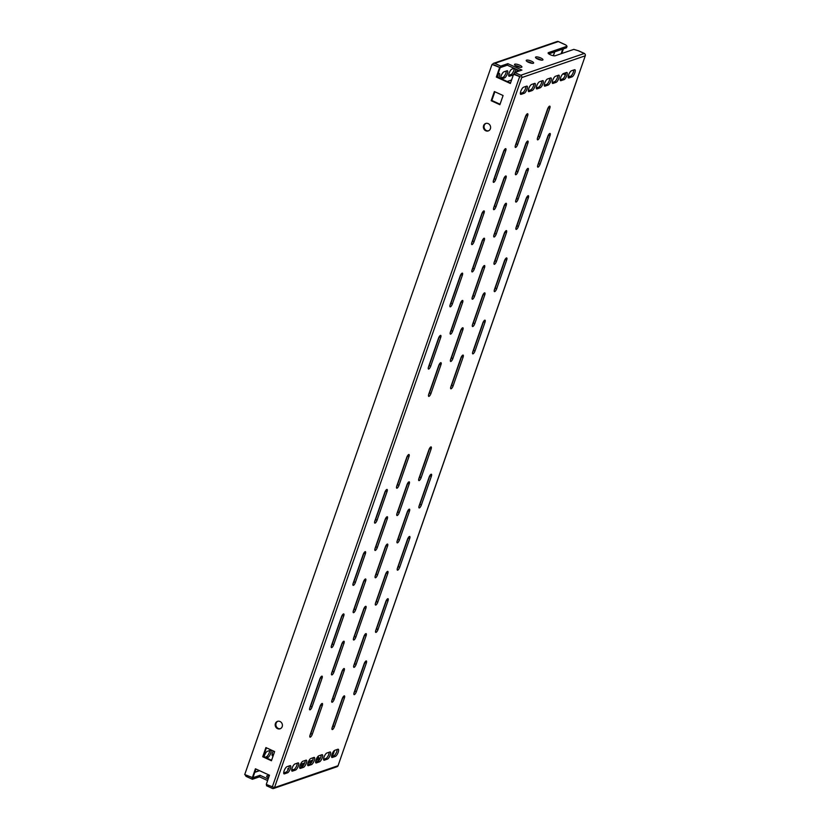 <?xml version="1.0" encoding="UTF-8"?>
<svg xmlns="http://www.w3.org/2000/svg" width="830" height="830" viewBox="0 0 830 830"><rect width="100%" height="100%" fill="white"/><g stroke="black" fill="none" stroke-linecap="round" stroke-linejoin="round"><path stroke-width="1.25" d="M421.142 477.665A2.812 0.882 -65.4 0 1 419.15 480.591A2.812 0.882 -65.4 0 1 418.87 480.601A2.812 0.882 -65.4 0 1 418.932 478.422L428.882 449.86A2.812 0.882 -65.4 0 1 431.154 446.924A2.812 0.882 -65.4 0 1 431.092 449.092L421.142 477.665L419.69 477.001A2.812 0.882 -65.4 0 1 418.808 478.817M399.469 539.905A2.812 0.882 -65.4 0 1 397.477 542.83A2.812 0.882 -65.4 0 1 397.197 542.83A2.812 0.882 -65.4 0 1 397.259 540.662L407.208 512.1A2.812 0.882 -65.4 0 1 409.481 509.164A2.812 0.882 -65.4 0 1 409.418 511.332L399.469 539.905L398.016 539.241A2.812 0.882 -65.4 0 1 397.134 541.056M377.795 602.144A2.812 0.882 -65.4 0 1 375.803 605.07A2.812 0.882 -65.4 0 1 375.523 605.07A2.812 0.882 -65.4 0 1 375.585 602.902L385.535 574.329A2.812 0.882 -65.4 0 1 387.807 571.403A2.812 0.882 -65.4 0 1 387.745 573.572L377.795 602.144L376.343 601.47A2.812 0.882 -65.4 0 1 375.461 603.286M356.122 664.374A2.812 0.882 -65.4 0 1 354.13 667.31A2.812 0.882 -65.4 0 1 353.85 667.31A2.812 0.882 -65.4 0 1 353.912 665.141L363.862 636.568A2.812 0.882 -65.4 0 1 366.134 633.632A2.812 0.882 -65.4 0 1 366.072 635.811L356.122 664.374L354.669 663.71A2.812 0.882 -65.4 0 1 353.788 665.525M334.449 726.613A2.812 0.882 -65.4 0 1 332.457 729.549A2.812 0.882 -65.4 0 1 332.176 729.549A2.812 0.882 -65.4 0 1 332.239 727.371L342.188 698.808A2.812 0.882 -65.4 0 1 344.46 695.872A2.812 0.882 -65.4 0 1 344.398 698.051L334.449 726.613L332.996 725.949A2.812 0.882 -65.4 0 1 332.114 727.765M398.991 485.27A2.812 0.882 -65.4 0 1 396.999 488.196A2.812 0.882 -65.4 0 1 396.719 488.196A2.812 0.882 -65.4 0 1 396.782 486.027L406.731 457.455A2.812 0.882 -65.4 0 1 409.003 454.529A2.812 0.882 -65.4 0 1 408.941 456.697L398.991 485.27L397.539 484.596A2.812 0.882 -65.4 0 1 396.657 486.411M377.318 547.499A2.812 0.882 -65.4 0 1 375.326 550.435A2.812 0.882 -65.4 0 1 375.046 550.435A2.812 0.882 -65.4 0 1 375.108 548.267L385.058 519.694A2.812 0.882 -65.4 0 1 387.33 516.758A2.812 0.882 -65.4 0 1 387.268 518.937L377.318 547.499L375.865 546.835A2.812 0.882 -65.4 0 1 374.984 548.651M355.645 609.739A2.812 0.882 -65.4 0 1 353.653 612.675A2.812 0.882 -65.4 0 1 353.373 612.675A2.812 0.882 -65.4 0 1 353.435 610.496L363.384 581.934A2.812 0.882 -65.4 0 1 365.657 578.998A2.812 0.882 -65.4 0 1 365.594 581.176L355.645 609.739L354.192 609.075A2.812 0.882 -65.4 0 1 353.31 610.89M333.971 671.978A2.812 0.882 -65.4 0 1 331.979 674.904A2.812 0.882 -65.4 0 1 331.699 674.904A2.812 0.882 -65.4 0 1 331.761 672.736L341.711 644.173A2.812 0.882 -65.4 0 1 343.983 641.237A2.812 0.882 -65.4 0 1 343.921 643.406L333.971 671.978L332.519 671.314A2.812 0.882 -65.4 0 1 331.637 673.13M312.298 734.218A2.812 0.882 -65.4 0 1 310.306 737.144A2.812 0.882 -65.4 0 1 310.026 737.144A2.812 0.882 -65.4 0 1 310.088 734.975L320.038 706.403A2.812 0.882 -65.4 0 1 322.31 703.477A2.812 0.882 -65.4 0 1 322.248 705.645L312.298 734.218L310.845 733.544A2.812 0.882 -65.4 0 1 309.964 735.359M421.381 504.982A2.812 0.882 -65.4 0 1 419.389 507.919A2.812 0.882 -65.4 0 1 419.108 507.919A2.812 0.882 -65.4 0 1 419.171 505.74L429.12 477.177A2.812 0.882 -65.4 0 1 431.393 474.241A2.812 0.882 -65.4 0 1 431.33 476.42L421.381 504.982L419.928 504.318L429.878 475.746A2.812 0.882 114.6 0 0 430.002 475.362M419.046 506.134A2.812 0.882 114.6 0 0 419.928 504.318M399.707 567.222A2.812 0.882 -65.4 0 1 397.715 570.148A2.812 0.882 -65.4 0 1 397.435 570.158A2.812 0.882 -65.4 0 1 397.497 567.979L407.447 539.417A2.812 0.882 -65.4 0 1 409.719 536.481A2.812 0.882 -65.4 0 1 409.657 538.649L399.707 567.222L398.255 566.558L408.204 537.985A2.812 0.882 114.6 0 0 408.329 537.601M397.373 568.374A2.812 0.882 114.6 0 0 398.255 566.558M378.034 629.462A2.812 0.882 -65.4 0 1 376.042 632.387A2.812 0.882 -65.4 0 1 375.762 632.387A2.812 0.882 -65.4 0 1 375.824 630.219L385.774 601.646A2.812 0.882 -65.4 0 1 388.046 598.721A2.812 0.882 -65.4 0 1 387.983 600.889L378.034 629.462L376.581 628.798L386.531 600.225A2.812 0.882 114.6 0 0 386.656 599.831M375.7 630.613A2.812 0.882 114.6 0 0 376.581 628.798M399.23 512.587A2.812 0.882 -65.4 0 1 397.238 515.513A2.812 0.882 -65.4 0 1 396.958 515.513A2.812 0.882 -65.4 0 1 397.02 513.345L406.97 484.772A2.812 0.882 -65.4 0 1 409.242 481.846A2.812 0.882 -65.4 0 1 409.18 484.014L399.23 512.587L397.778 511.913L407.727 483.351A2.812 0.882 114.6 0 0 407.852 482.956M396.896 513.729A2.812 0.882 114.6 0 0 397.778 511.913M377.557 574.817A2.812 0.882 -65.4 0 1 375.565 577.753A2.812 0.882 -65.4 0 1 375.285 577.753A2.812 0.882 -65.4 0 1 375.347 575.584L385.296 547.012A2.812 0.882 -65.4 0 1 387.569 544.086A2.812 0.882 -65.4 0 1 387.506 546.254L377.557 574.817L376.104 574.153L386.054 545.59A2.812 0.882 114.6 0 0 386.178 545.196M375.222 575.968A2.812 0.882 114.6 0 0 376.104 574.153M355.883 637.056A2.812 0.882 -65.4 0 1 353.891 639.992A2.812 0.882 -65.4 0 1 353.611 639.992A2.812 0.882 -65.4 0 1 353.673 637.814L363.623 609.251A2.812 0.882 -65.4 0 1 365.895 606.315A2.812 0.882 -65.4 0 1 365.833 608.494L355.883 637.056L354.431 636.392L364.38 607.83A2.812 0.882 114.6 0 0 364.505 607.436M353.549 638.208A2.812 0.882 114.6 0 0 354.431 636.392M356.361 691.691A2.812 0.882 -65.4 0 1 354.369 694.627A2.812 0.882 -65.4 0 1 354.088 694.627A2.812 0.882 -65.4 0 1 354.151 692.459L364.1 663.886A2.812 0.882 -65.4 0 1 366.372 660.96A2.812 0.882 -65.4 0 1 366.31 663.129L356.361 691.691L354.908 691.027L364.858 662.465A2.812 0.882 114.6 0 0 364.982 662.07M354.026 692.842A2.812 0.882 114.6 0 0 354.908 691.027M334.21 699.296A2.812 0.882 -65.4 0 1 332.218 702.222A2.812 0.882 -65.4 0 1 331.938 702.232A2.812 0.882 -65.4 0 1 332 700.053L341.95 671.491A2.812 0.882 -65.4 0 1 344.222 668.555A2.812 0.882 -65.4 0 1 344.16 670.723L334.21 699.296L332.757 698.632L342.707 670.059A2.812 0.882 114.6 0 0 342.832 669.675M331.876 700.447A2.812 0.882 114.6 0 0 332.757 698.632M377.079 520.182A2.812 0.882 -65.4 0 1 375.087 523.118A2.812 0.882 -65.4 0 1 374.807 523.118A2.812 0.882 -65.4 0 1 374.87 520.939L384.819 492.377A2.812 0.882 -65.4 0 1 387.091 489.441A2.812 0.882 -65.4 0 1 387.029 491.619L377.079 520.182L375.627 519.518L385.577 490.945A2.812 0.882 114.6 0 0 385.701 490.561M374.745 521.333A2.812 0.882 114.6 0 0 375.627 519.518M355.406 582.421A2.812 0.882 -65.4 0 1 353.414 585.347A2.812 0.882 -65.4 0 1 353.134 585.358A2.812 0.882 -65.4 0 1 353.196 583.179L363.146 554.616A2.812 0.882 -65.4 0 1 365.418 551.68A2.812 0.882 -65.4 0 1 365.356 553.849L355.406 582.421L353.954 581.757L363.903 553.185A2.812 0.882 114.6 0 0 364.028 552.801M353.072 583.573A2.812 0.882 114.6 0 0 353.954 581.757M333.733 644.661A2.812 0.882 -65.4 0 1 331.741 647.587A2.812 0.882 -65.4 0 1 331.461 647.587A2.812 0.882 -65.4 0 1 331.523 645.418L341.472 616.846A2.812 0.882 -65.4 0 1 343.745 613.92A2.812 0.882 -65.4 0 1 343.682 616.088L333.733 644.661L332.28 643.997L342.23 615.424A2.812 0.882 114.6 0 0 342.354 615.03M331.398 645.813A2.812 0.882 114.6 0 0 332.28 643.997M312.059 706.89A2.812 0.882 -65.4 0 1 310.067 709.826A2.812 0.882 -65.4 0 1 309.787 709.826A2.812 0.882 -65.4 0 1 309.849 707.658L319.799 679.085A2.812 0.882 -65.4 0 1 322.071 676.16A2.812 0.882 -65.4 0 1 322.009 678.328L312.059 706.89L310.607 706.226L320.556 677.664A2.812 0.882 114.6 0 0 320.681 677.27M309.725 708.042A2.812 0.882 114.6 0 0 310.607 706.226M451.126 388.772A2.812 0.882 114.6 0 0 453.128 385.836L463.067 357.274A2.812 0.882 114.6 0 0 463.13 355.095A2.812 0.882 114.6 0 0 460.858 358.031L450.908 386.604A2.812 0.882 114.6 0 0 450.846 388.772A2.812 0.882 114.6 0 0 451.126 388.772M450.783 386.988A2.812 0.882 114.6 0 0 451.665 385.172L461.615 356.61A2.812 0.882 114.6 0 0 461.739 356.215M472.799 326.532A2.812 0.882 114.6 0 0 474.802 323.607L484.741 295.034A2.812 0.882 114.6 0 0 484.803 292.865A2.812 0.882 114.6 0 0 482.531 295.791L472.581 324.364A2.812 0.882 114.6 0 0 472.519 326.532A2.812 0.882 114.6 0 0 472.799 326.532M472.457 324.748A2.812 0.882 114.6 0 0 473.339 322.932L483.288 294.37A2.812 0.882 114.6 0 0 483.413 293.976M494.473 264.293A2.812 0.882 114.6 0 0 496.475 261.367L506.414 232.794A2.812 0.882 114.6 0 0 506.476 230.626A2.812 0.882 114.6 0 0 504.204 233.562L494.255 262.124A2.812 0.882 114.6 0 0 494.192 264.293A2.812 0.882 114.6 0 0 494.473 264.293M494.13 262.519A2.812 0.882 114.6 0 0 495.012 260.703L504.962 232.13A2.812 0.882 114.6 0 0 505.086 231.746M516.146 202.064A2.812 0.882 114.6 0 0 518.148 199.127L528.088 170.555A2.812 0.882 114.6 0 0 528.15 168.386A2.812 0.882 114.6 0 0 525.878 171.322L515.928 199.885A2.812 0.882 114.6 0 0 515.866 202.064A2.812 0.882 114.6 0 0 516.146 202.064M515.804 200.279A2.812 0.882 114.6 0 0 516.685 198.463L526.635 169.891A2.812 0.882 114.6 0 0 526.76 169.507M537.819 139.824A2.812 0.882 114.6 0 0 539.822 136.888L549.761 108.325A2.812 0.882 114.6 0 0 549.823 106.147A2.812 0.882 114.6 0 0 547.551 109.083L537.601 137.645A2.812 0.882 114.6 0 0 537.539 139.824A2.812 0.882 114.6 0 0 537.819 139.824M537.477 138.039A2.812 0.882 114.6 0 0 538.359 136.224L548.308 107.661A2.812 0.882 114.6 0 0 548.433 107.267M428.975 396.367A2.812 0.882 114.6 0 0 430.967 393.441L440.917 364.868A2.812 0.882 114.6 0 0 440.979 362.7A2.812 0.882 114.6 0 0 438.707 365.636L428.757 394.198A2.812 0.882 114.6 0 0 428.695 396.367A2.812 0.882 114.6 0 0 428.975 396.367M428.633 394.592A2.812 0.882 114.6 0 0 429.515 392.777L439.464 364.204A2.812 0.882 114.6 0 0 439.589 363.82M450.649 334.137A2.812 0.882 114.6 0 0 452.641 331.201L462.59 302.639A2.812 0.882 114.6 0 0 462.652 300.46A2.812 0.882 114.6 0 0 460.38 303.396L450.431 331.959A2.812 0.882 114.6 0 0 450.368 334.137A2.812 0.882 114.6 0 0 450.649 334.137M450.306 332.353A2.812 0.882 114.6 0 0 451.188 330.537L461.138 301.964A2.812 0.882 114.6 0 0 461.262 301.581M472.322 271.898A2.812 0.882 114.6 0 0 474.314 268.962L484.264 240.399A2.812 0.882 114.6 0 0 484.326 238.22A2.812 0.882 114.6 0 0 482.054 241.157L472.104 269.729A2.812 0.882 114.6 0 0 472.042 271.898A2.812 0.882 114.6 0 0 472.322 271.898M471.98 270.113A2.812 0.882 114.6 0 0 472.861 268.298L482.811 239.735A2.812 0.882 114.6 0 0 482.936 239.341M493.995 209.658A2.812 0.882 114.6 0 0 495.987 206.732L505.937 178.16A2.812 0.882 114.6 0 0 505.999 175.991A2.812 0.882 114.6 0 0 503.727 178.917L493.777 207.49A2.812 0.882 114.6 0 0 493.715 209.658A2.812 0.882 114.6 0 0 493.995 209.658M493.653 207.874A2.812 0.882 114.6 0 0 494.535 206.058L504.484 177.496A2.812 0.882 114.6 0 0 504.609 177.101M515.669 147.418A2.812 0.882 114.6 0 0 517.661 144.493L527.61 115.92A2.812 0.882 114.6 0 0 527.673 113.752A2.812 0.882 114.6 0 0 525.4 116.677L515.451 145.25A2.812 0.882 114.6 0 0 515.389 147.418A2.812 0.882 114.6 0 0 515.669 147.418M515.326 145.644A2.812 0.882 114.6 0 0 516.208 143.829L526.158 115.256A2.812 0.882 114.6 0 0 526.282 114.862M494.711 291.61A2.812 0.882 114.6 0 0 496.714 288.684L506.653 260.112A2.812 0.882 114.6 0 0 506.715 257.943A2.812 0.882 114.6 0 0 504.443 260.879L494.493 289.442A2.812 0.882 114.6 0 0 494.431 291.62A2.812 0.882 114.6 0 0 494.711 291.61M505.325 259.064A2.812 0.882 -65.4 0 1 505.2 259.448L495.261 288.02A2.812 0.882 -65.4 0 1 494.369 289.836M472.561 299.215A2.812 0.882 114.6 0 0 474.553 296.279L484.502 267.717A2.812 0.882 114.6 0 0 484.564 265.548A2.812 0.882 114.6 0 0 482.292 268.474L472.343 297.047A2.812 0.882 114.6 0 0 472.28 299.215A2.812 0.882 114.6 0 0 472.561 299.215M483.174 266.658A2.812 0.882 -65.4 0 1 483.05 267.053L473.1 295.615A2.812 0.882 -65.4 0 1 472.218 297.431M516.385 229.381A2.812 0.882 114.6 0 0 518.387 226.445L528.326 197.882A2.812 0.882 114.6 0 0 528.388 195.704A2.812 0.882 114.6 0 0 526.116 198.64L516.167 227.202A2.812 0.882 114.6 0 0 516.104 229.381A2.812 0.882 114.6 0 0 516.385 229.381M526.998 196.824A2.812 0.882 -65.4 0 1 526.874 197.208L516.934 225.781A2.812 0.882 -65.4 0 1 516.042 227.596M494.234 236.975A2.812 0.882 114.6 0 0 496.226 234.05L506.176 205.477A2.812 0.882 114.6 0 0 506.238 203.309A2.812 0.882 114.6 0 0 503.966 206.234L494.016 234.807A2.812 0.882 114.6 0 0 493.954 236.975A2.812 0.882 114.6 0 0 494.234 236.975M504.848 204.419A2.812 0.882 -65.4 0 1 504.723 204.813L494.773 233.386A2.812 0.882 -65.4 0 1 493.892 235.201M538.058 167.141A2.812 0.882 114.6 0 0 540.06 164.205L550 135.643A2.812 0.882 114.6 0 0 550.062 133.464A2.812 0.882 114.6 0 0 547.79 136.4L537.84 164.973A2.812 0.882 114.6 0 0 537.778 167.141A2.812 0.882 114.6 0 0 538.058 167.141M548.672 134.585A2.812 0.882 -65.4 0 1 548.547 134.979L538.608 163.541A2.812 0.882 -65.4 0 1 537.716 165.357M515.907 174.736A2.812 0.882 114.6 0 0 517.899 171.81L527.849 143.237A2.812 0.882 114.6 0 0 527.911 141.069A2.812 0.882 114.6 0 0 525.639 144.005L515.689 172.567A2.812 0.882 114.6 0 0 515.627 174.746A2.812 0.882 114.6 0 0 515.907 174.736M526.521 142.189A2.812 0.882 -65.4 0 1 526.396 142.573L516.447 171.146A2.812 0.882 -65.4 0 1 515.565 172.962M473.038 353.85A2.812 0.882 114.6 0 0 475.04 350.924L484.979 322.351A2.812 0.882 114.6 0 0 485.042 320.183A2.812 0.882 114.6 0 0 482.77 323.109L472.82 351.681A2.812 0.882 114.6 0 0 472.758 353.85A2.812 0.882 114.6 0 0 473.038 353.85M483.651 321.293A2.812 0.882 -65.4 0 1 483.527 321.687L473.588 350.26A2.812 0.882 -65.4 0 1 472.695 352.076M450.887 361.455A2.812 0.882 114.6 0 0 452.879 358.519L462.829 329.956A2.812 0.882 114.6 0 0 462.891 327.777A2.812 0.882 114.6 0 0 460.619 330.714L450.669 359.276A2.812 0.882 114.6 0 0 450.607 361.455A2.812 0.882 114.6 0 0 450.887 361.455M461.501 328.898A2.812 0.882 -65.4 0 1 461.376 329.292L451.427 357.855A2.812 0.882 -65.4 0 1 450.545 359.67M428.737 369.049A2.812 0.882 114.6 0 0 430.729 366.123L440.678 337.551A2.812 0.882 114.6 0 0 440.74 335.382A2.812 0.882 114.6 0 0 438.468 338.308L428.519 366.881A2.812 0.882 114.6 0 0 428.456 369.049A2.812 0.882 114.6 0 0 428.737 369.049M439.35 336.492A2.812 0.882 -65.4 0 1 439.226 336.887L429.276 365.459A2.812 0.882 -65.4 0 1 428.394 367.275M450.41 306.81A2.812 0.882 114.6 0 0 452.402 303.884L462.352 275.311A2.812 0.882 114.6 0 0 462.414 273.143A2.812 0.882 114.6 0 0 460.142 276.079L450.192 304.641A2.812 0.882 114.6 0 0 450.13 306.82A2.812 0.882 114.6 0 0 450.41 306.81M461.024 274.263A2.812 0.882 -65.4 0 1 460.899 274.647L450.949 303.22A2.812 0.882 -65.4 0 1 450.068 305.035M472.083 244.58A2.812 0.882 114.6 0 0 474.075 241.644L484.025 213.082A2.812 0.882 114.6 0 0 484.087 210.903A2.812 0.882 114.6 0 0 481.815 213.839L471.865 242.401A2.812 0.882 114.6 0 0 471.803 244.58A2.812 0.882 114.6 0 0 472.083 244.58M482.697 212.024A2.812 0.882 -65.4 0 1 482.572 212.407L472.623 240.98A2.812 0.882 -65.4 0 1 471.741 242.796M493.757 182.341A2.812 0.882 114.6 0 0 495.749 179.405L505.698 150.842A2.812 0.882 114.6 0 0 505.761 148.663A2.812 0.882 114.6 0 0 503.488 151.6L493.539 180.172A2.812 0.882 114.6 0 0 493.477 182.341A2.812 0.882 114.6 0 0 493.757 182.341M504.37 149.784A2.812 0.882 -65.4 0 1 504.246 150.178L494.296 178.741A2.812 0.882 -65.4 0 1 493.414 180.556M535.848 56.969A3.932 1.069 19.2 0 0 535.526 57.229A3.932 1.069 19.2 0 0 538.276 59.303A3.932 1.069 19.2 0 0 542.633 60.071A3.932 1.069 19.2 0 0 542.955 59.812A3.932 1.069 19.2 0 0 540.206 57.737A3.932 1.069 19.2 0 0 535.848 56.969M288.705 768.528A3.932 1.069 19.2 0 0 288.031 768.611A3.932 1.069 19.2 0 0 287.709 768.871A3.932 1.069 19.2 0 0 288.176 769.68M526.542 60.154A3.932 1.069 19.2 0 0 526.22 60.414A3.932 1.069 19.2 0 0 528.969 62.489A3.932 1.069 19.2 0 0 533.327 63.267A3.932 1.069 19.2 0 0 533.649 62.997A3.932 1.069 19.2 0 0 530.899 60.922A3.932 1.069 19.2 0 0 526.542 60.154M514.808 64.18A3.932 1.069 19.2 0 0 514.486 64.45A3.932 1.069 19.2 0 0 517.235 66.525A3.932 1.069 19.2 0 0 521.582 67.292A3.932 1.069 19.2 0 0 521.904 67.033A3.932 1.069 19.2 0 0 519.165 64.958A3.932 1.069 19.2 0 0 514.808 64.18M269.231 775.946A3.932 1.069 19.2 0 0 266.98 775.832A3.932 1.069 19.2 0 0 266.658 776.091A3.932 1.069 19.2 0 0 268.578 777.803M275.404 723.532A3.932 3.569 -108.9 0 0 280.073 728.802A3.932 3.569 -108.9 0 0 281.339 722.484A3.932 3.569 -108.9 0 0 275.404 723.532M277.853 721.27A3.932 3.569 -108.9 0 0 280.395 728.667M483.61 125.641A3.932 3.569 -108.9 0 0 488.279 130.912A3.932 3.569 -108.9 0 0 489.544 124.593A3.932 3.569 -108.9 0 0 483.61 125.641M486.058 123.38A3.932 3.569 -108.9 0 0 488.6 130.787M534.645 83.415L531.542 84.484A3.932 1.245 114.6 0 0 528.949 88.053A3.932 1.245 114.6 0 0 528.658 91.622A3.932 1.245 114.6 0 0 529.052 91.622L532.154 90.553A3.932 1.245 114.6 0 0 534.748 86.974A3.932 1.245 114.6 0 0 535.039 83.415A3.932 1.245 114.6 0 0 534.645 83.415M298.012 762.926L294.909 763.984A3.932 1.245 114.6 0 0 292.316 767.563A3.932 1.245 114.6 0 0 292.036 771.132A3.932 1.245 114.6 0 0 292.419 771.132L295.522 770.064A3.932 1.245 114.6 0 0 298.126 766.484A3.932 1.245 114.6 0 0 298.406 762.926A3.932 1.245 114.6 0 0 298.012 762.926M290.033 765.654L286.931 766.723A3.932 1.245 114.6 0 0 284.337 770.302A3.932 1.245 114.6 0 0 284.057 773.871A3.932 1.245 114.6 0 0 284.451 773.861L287.554 772.803A3.932 1.245 114.6 0 0 290.147 769.223A3.932 1.245 114.6 0 0 290.427 765.654A3.932 1.245 114.6 0 0 290.033 765.654M526.666 86.154L523.564 87.212A3.932 1.245 114.6 0 0 520.97 90.792A3.932 1.245 114.6 0 0 520.69 94.361A3.932 1.245 114.6 0 0 521.074 94.361L524.176 93.292A3.932 1.245 114.6 0 0 526.78 89.713A3.932 1.245 114.6 0 0 527.06 86.144A3.932 1.245 114.6 0 0 526.666 86.154M346.618 741.045L338.059 765.716A1.795 1.629 71.1 0 1 337.094 766.702L273.558 788.5A1.795 1.629 -108.9 0 0 274.491 787.618L338.059 765.716M584.548 53.597A1.795 0.571 114.6 0 0 584.434 53.473A1.795 0.571 114.6 0 0 584.299 53.462A1.795 1.629 71.1 0 1 585.275 55.797L346.556 741.325M303.5 767.325A3.932 1.245 114.6 0 0 306.094 763.756A3.932 1.245 114.6 0 0 306.384 760.187A3.932 1.245 114.6 0 0 305.99 760.187L302.888 761.255A3.932 1.245 114.6 0 0 300.284 764.835A3.932 1.245 114.6 0 0 300.004 768.393A3.932 1.245 114.6 0 0 300.398 768.393L303.5 767.325L302.047 766.661L299.651 767.48M311.478 764.596A3.932 1.245 114.6 0 0 314.072 761.017A3.932 1.245 114.6 0 0 314.352 757.448A3.932 1.245 114.6 0 0 313.958 757.448L310.856 758.516A3.932 1.245 114.6 0 0 308.262 762.096A3.932 1.245 114.6 0 0 307.982 765.665A3.932 1.245 114.6 0 0 308.376 765.654L311.478 764.596L310.026 763.932L307.629 764.752M319.446 761.857A3.932 1.245 114.6 0 0 322.05 758.278A3.932 1.245 114.6 0 0 322.331 754.709A3.932 1.245 114.6 0 0 321.936 754.719L318.834 755.777A3.932 1.245 114.6 0 0 316.24 759.357A3.932 1.245 114.6 0 0 315.95 762.926A3.932 1.245 114.6 0 0 316.344 762.926L319.446 761.857L317.994 761.193L315.608 762.013M327.425 759.118A3.932 1.245 114.6 0 0 330.018 755.539A3.932 1.245 114.6 0 0 330.309 751.98A3.932 1.245 114.6 0 0 329.915 751.98L326.812 753.049A3.932 1.245 114.6 0 0 324.208 756.618A3.932 1.245 114.6 0 0 323.928 760.187A3.932 1.245 114.6 0 0 324.323 760.187L327.425 759.118L325.972 758.454L323.576 759.274M335.403 756.389A3.932 1.245 114.6 0 0 337.997 752.81A3.932 1.245 114.6 0 0 338.277 749.241A3.932 1.245 114.6 0 0 337.883 749.241L334.781 750.31A3.932 1.245 114.6 0 0 332.187 753.889A3.932 1.245 114.6 0 0 331.907 757.448A3.932 1.245 114.6 0 0 332.301 757.448L335.403 756.389L333.951 755.725L331.554 756.545M540.133 87.824A3.932 1.245 114.6 0 0 542.727 84.245A3.932 1.245 114.6 0 0 543.007 80.676A3.932 1.245 114.6 0 0 542.613 80.676L539.51 81.745A3.932 1.245 114.6 0 0 536.917 85.324A3.932 1.245 114.6 0 0 536.637 88.883A3.932 1.245 114.6 0 0 537.031 88.883L540.133 87.824L538.68 87.15L536.284 87.98M548.101 85.085A3.932 1.245 114.6 0 0 550.705 81.506A3.932 1.245 114.6 0 0 550.985 77.937A3.932 1.245 114.6 0 0 550.591 77.947L547.489 79.006A3.932 1.245 114.6 0 0 544.895 82.585A3.932 1.245 114.6 0 0 544.615 86.154A3.932 1.245 114.6 0 0 544.999 86.144L548.101 85.085L546.648 84.421L544.262 85.241M556.079 82.346A3.932 1.245 114.6 0 0 558.673 78.767A3.932 1.245 114.6 0 0 558.964 75.208A3.932 1.245 114.6 0 0 558.569 75.208L555.467 76.267A3.932 1.245 114.6 0 0 552.863 79.846A3.932 1.245 114.6 0 0 552.583 83.415A3.932 1.245 114.6 0 0 552.977 83.415L556.079 82.346L554.627 81.682L552.23 82.502M564.058 79.618A3.932 1.245 114.6 0 0 566.651 76.038A3.932 1.245 114.6 0 0 566.932 72.469A3.932 1.245 114.6 0 0 566.537 72.469L563.435 73.538A3.932 1.245 114.6 0 0 560.841 77.117A3.932 1.245 114.6 0 0 560.561 80.676A3.932 1.245 114.6 0 0 560.956 80.676L564.058 79.618L562.605 78.943L560.209 79.763M572.026 76.879A3.932 1.245 114.6 0 0 574.63 73.299A3.932 1.245 114.6 0 0 574.91 69.73A3.932 1.245 114.6 0 0 574.516 69.73L571.413 70.799A3.932 1.245 114.6 0 0 568.82 74.378A3.932 1.245 114.6 0 0 568.529 77.947A3.932 1.245 114.6 0 0 568.924 77.937L572.026 76.879L570.573 76.215L568.187 77.034M408.09 510.284A2.812 0.882 -65.4 0 1 407.966 510.668L398.016 539.241M364.744 634.753A2.812 0.882 -65.4 0 1 364.619 635.147L354.669 663.71M407.613 455.639A2.812 0.882 -65.4 0 1 407.489 456.033L397.539 484.596M364.266 580.118A2.812 0.882 -65.4 0 1 364.142 580.502L354.192 609.075M320.92 704.587A2.812 0.882 -65.4 0 1 320.795 704.981L310.845 733.544M533.929 83.654A3.932 1.245 -65.4 0 1 532.808 87.378A3.932 1.245 -65.4 0 1 530.702 89.889L528.305 90.709M297.306 763.164A3.932 1.245 -65.4 0 1 296.175 766.889A3.932 1.245 -65.4 0 1 294.069 769.4L291.683 770.219M289.328 765.903A3.932 1.245 -65.4 0 1 288.207 769.618A3.932 1.245 -65.4 0 1 286.101 772.139L283.704 772.958M525.961 86.393A3.932 1.245 -65.4 0 1 524.84 90.107A3.932 1.245 -65.4 0 1 522.724 92.628L520.337 93.448M305.274 760.436A3.932 1.245 -65.4 0 1 304.154 764.15A3.932 1.245 -65.4 0 1 302.047 766.661M313.252 757.697A3.932 1.245 -65.4 0 1 312.132 761.411A3.932 1.245 -65.4 0 1 310.026 763.932M321.231 754.958A3.932 1.245 -65.4 0 1 320.1 758.682A3.932 1.245 -65.4 0 1 317.994 761.193M329.199 752.219A3.932 1.245 -65.4 0 1 328.078 755.943A3.932 1.245 -65.4 0 1 325.972 758.454M337.177 749.49A3.932 1.245 -65.4 0 1 336.057 753.204A3.932 1.245 -65.4 0 1 333.951 755.725M541.907 80.925A3.932 1.245 -65.4 0 1 540.787 84.639A3.932 1.245 -65.4 0 1 538.68 87.15M549.885 78.186A3.932 1.245 -65.4 0 1 548.755 81.9A3.932 1.245 -65.4 0 1 546.648 84.421M557.853 75.447A3.932 1.245 -65.4 0 1 556.733 79.172A3.932 1.245 -65.4 0 1 554.627 81.682M565.832 72.718A3.932 1.245 -65.4 0 1 564.711 76.433A3.932 1.245 -65.4 0 1 562.605 78.943M573.81 69.979A3.932 1.245 -65.4 0 1 572.679 73.694A3.932 1.245 -65.4 0 1 570.573 76.215M342.593 642.358A2.812 0.882 -65.4 0 1 342.468 642.742L332.519 671.314M385.94 517.879A2.812 0.882 -65.4 0 1 385.815 518.273L375.865 546.835M343.07 696.993A2.812 0.882 -65.4 0 1 342.946 697.376L332.996 725.949M386.417 572.513A2.812 0.882 -65.4 0 1 386.292 572.908L376.343 601.47M429.764 448.044A2.812 0.882 -65.4 0 1 429.639 448.428L419.69 477.001M268.692 777.471A3.932 1.069 19.2 0 0 267.675 777.305M273.558 788.5A1.795 1.629 -108.9 0 1 272.406 788.438L266.451 785.709L266.814 784.661M267.623 780.563L259.489 776.839L252.403 779.266L246.448 776.538A1.795 1.629 -108.9 0 1 245.369 774.836M317.849 756.576L319.218 757.915L318.689 759.44L315.877 760.404M311.945 761.753L307.899 763.144M303.967 764.492L300.948 765.53M293.146 769.721A3.932 1.069 19.2 0 0 291.807 769.171M304.724 762.884L300.605 764.295A3.932 1.069 19.2 0 0 300.502 764.347M300.294 764.803A3.932 1.069 19.2 0 0 302.494 766.401M319.218 757.915L316.448 758.859M312.702 760.145L308.48 761.598M268.152 779.028L260.029 775.303L252.901 777.72M520.327 76.827L513.562 74.295L520.327 76.827L514.278 74.057L514.808 72.521L521.894 70.094L507.846 63.661L500.76 66.089L494.805 63.36L558.289 41.583A1.795 0.571 -65.4 0 1 558.331 41.573L565.987 45.069L567.035 46.262L548.433 52.643A3.932 1.069 19.2 0 0 548.111 52.913A3.932 1.069 19.2 0 0 550.861 54.988A3.932 1.069 19.2 0 0 555.208 55.755L573.821 49.375L578.199 50.703A1.795 0.571 -65.4 0 1 578.24 50.692L578.24 50.682A1.795 0.571 -65.4 0 1 578.375 50.703A1.795 0.571 -65.4 0 1 578.489 50.838M494.805 63.36A1.795 1.629 -108.9 0 0 493.653 63.298L557.179 41.5A1.795 1.629 71.1 0 1 558.331 41.562L558.331 41.562A1.795 0.571 -65.4 0 1 558.466 41.583A1.795 0.571 -65.4 0 1 558.59 41.718M584.299 53.462L520.763 75.25L514.808 72.521M536.543 58.432A3.932 1.069 -160.8 0 1 541.399 60.134M527.237 61.628A3.932 1.069 -160.8 0 1 532.103 63.319M515.503 65.653A3.932 1.069 -160.8 0 1 520.358 67.344M548.775 53.877L566.506 47.798L567.035 46.262M494.203 64.885L500.231 67.624L507.317 65.186L519.684 70.851M500.231 67.624L500.76 66.089M252.403 779.266L252.943 777.741M255.931 769.037L252.891 777.752L244.726 774.546L492.014 64.429L500.179 67.635L492.014 64.429M520.763 75.25A1.795 1.629 -108.9 0 1 521.78 77.491L274.533 787.514M563.435 73.538L565.51 74.493M568.353 75.789L569.826 76.464M562.937 73.839L565.355 74.949M568.249 76.277L569.162 76.692M274.491 787.608L266.274 784.412L269.47 775.23L255.422 768.798L252.227 777.98M271.431 760.747L274.626 751.565L265.911 747.571L262.705 756.753L271.431 760.747M503.084 95.523L494.369 91.528L491.173 100.71L499.888 104.705L503.084 95.523M499.515 67.863L496.319 77.045L510.367 83.477L513.562 74.295A3.932 1.245 114.6 0 0 515.752 69.056M500.179 67.635L496.983 76.817L510.523 83.021M266.409 747.809L263.38 756.524L271.586 760.29M494.867 91.767L491.837 100.482L500.044 104.248M264.978 757.261L266.461 756.753A3.932 1.245 114.6 0 0 268.567 754.242A3.932 1.245 114.6 0 0 269.698 750.517M272.043 754.844L273.682 754.273M266.43 757.925L267.914 757.417A3.932 1.245 114.6 0 0 270.518 753.837A3.932 1.245 114.6 0 0 270.798 750.279A3.932 1.245 114.6 0 0 270.404 750.279L267.302 751.337A3.932 1.245 114.6 0 0 264.127 756.877M273.267 750.942A3.932 1.245 114.6 0 0 272.396 755.746A3.932 1.245 114.6 0 0 272.79 755.746L273.226 755.601M493.653 63.298A1.795 1.629 -108.9 0 0 492.709 64.211M554.637 51.865L553.299 55.714M500.698 78.061L503.094 77.242A3.932 1.245 114.6 0 0 505.2 74.731A3.932 1.245 114.6 0 0 506.321 71.017M497.44 77.024A3.932 1.245 114.6 0 0 498.353 73.746M508.676 75.333L511.073 74.513A3.932 1.245 114.6 0 0 513.137 72.075A3.932 1.245 114.6 0 0 514.299 68.392M501.579 78.923L504.547 77.906A3.932 1.245 114.6 0 0 507.14 74.337A3.932 1.245 114.6 0 0 507.431 70.768A3.932 1.245 114.6 0 0 507.037 70.768L503.935 71.837A3.932 1.245 114.6 0 0 501.631 74.742A3.932 1.245 114.6 0 0 500.749 78.549M498.892 77.698A3.932 1.245 114.6 0 0 499.453 73.507A3.932 1.245 114.6 0 0 499.058 73.507L498.01 73.86M511.581 79.991L507.192 81.496M514.154 68.319L511.903 69.097A3.932 1.245 114.6 0 0 509.309 72.677A3.932 1.245 114.6 0 0 509.029 76.246A3.932 1.245 114.6 0 0 509.423 76.236L512.525 75.177A3.932 1.245 114.6 0 0 513.562 74.316M517.349 69.782A3.932 1.245 114.6 0 0 516.717 71.868M530.775 62.624L530.048 62.873M496.983 76.817L496.319 77.045M491.837 100.482L491.173 100.71M263.38 756.524L262.705 756.753M259.489 776.839L260.029 775.303M507.317 65.186L507.846 63.661M563.404 48.856L561.786 53.504M562.74 49.084L561.122 53.722M553.403 55.724L554.762 51.823M569.909 76.443L568.363 75.738M565.531 74.441L563.508 73.507M332.56 756.192L334.573 750.403M451.665 385.172L453.128 385.836M473.339 322.932L474.802 323.607M495.012 260.703L496.475 261.367M516.685 198.463L518.148 199.127M538.359 136.224L539.822 136.888M429.515 392.777L430.967 393.441M451.188 330.537L452.641 331.201M472.861 268.298L474.314 268.962M494.535 206.058L495.987 206.732M516.208 143.829L517.661 144.493M495.261 288.02L496.714 288.684M473.1 295.615L474.553 296.279M516.934 225.781L518.387 226.445M494.773 233.386L496.226 234.05M538.608 163.541L540.06 164.205M516.447 171.146L517.899 171.81M473.588 350.26L475.04 350.924M451.427 357.855L452.879 358.519M429.276 365.459L430.729 366.123M450.949 303.22L452.402 303.884M472.623 240.98L474.075 241.644M494.296 178.741L495.749 179.405M585.275 55.797L521.748 77.595M254.779 772.336L259.562 770.697M584.247 53.473L578.199 50.703M519.518 77.024L272.23 787.141M259.354 770.603L254.852 772.149M522.724 92.628L524.176 93.292M520.431 94.06L521.074 94.361M286.101 772.139L287.554 772.803M283.798 773.57L284.451 773.861M294.069 769.4L295.522 770.064M291.776 770.831L292.419 771.132M299.755 768.092L300.398 768.393M307.723 765.364L308.376 765.654M315.701 762.625L316.344 762.926M323.679 759.886L324.323 760.187M331.647 757.157L332.301 757.448M503.094 77.242L504.547 77.906M511.073 74.513L512.525 75.177M508.769 75.945L509.423 76.236M530.702 89.889L532.154 90.553M528.409 91.321L529.052 91.622M536.377 88.592L537.031 88.883M544.356 85.853L544.999 86.144M552.334 83.114L552.977 83.415M560.302 80.375L560.956 80.676M568.28 77.647L568.924 77.937M266.461 756.753L267.914 757.417M272.136 755.456L272.79 755.746M300.377 764.959L300.605 764.295M548.205 53.307L548.433 52.643M504.246 150.178L505.698 150.842M482.572 212.407L484.025 213.082M460.899 274.647L462.352 275.311M439.226 336.887L440.678 337.551M461.376 329.292L462.829 329.956M483.527 321.687L484.979 322.351M526.396 142.573L527.849 143.237M548.547 134.979L550 135.643M504.723 204.813L506.176 205.477M526.874 197.208L528.326 197.882M483.05 267.053L484.502 267.717M505.2 259.448L506.653 260.112M526.158 115.256L527.61 115.92M504.484 177.496L505.937 178.16M482.811 239.735L484.264 240.399M461.138 301.964L462.59 302.639M439.464 364.204L440.917 364.868M548.308 107.661L549.761 108.325M526.635 169.891L528.088 170.555M504.962 232.13L506.414 232.794M483.288 294.37L484.741 295.034M461.615 356.61L463.067 357.274M320.556 677.664L322.009 678.328M342.23 615.424L343.682 616.088M363.903 553.185L365.356 553.849M385.577 490.945L387.029 491.619M342.707 670.059L344.16 670.723M364.858 662.465L366.31 663.129M364.38 607.83L365.833 608.494M386.054 545.59L387.506 546.254M407.727 483.351L409.18 484.014M386.531 600.225L387.983 600.889M408.204 537.985L409.657 538.649M429.878 475.746L431.33 476.42M320.795 704.981L322.248 705.645M342.468 642.742L343.921 643.406M364.142 580.502L365.594 581.176M385.815 518.273L387.268 518.937M407.489 456.033L408.941 456.697M342.946 697.376L344.398 698.051M364.619 635.147L366.072 635.811M386.292 572.908L387.745 573.572M407.966 510.668L409.418 511.332M429.639 448.428L431.092 449.092M576.892 80.085L346.65 741.221M578.375 50.703L584.434 53.473M558.466 41.583L564.525 44.353"/></g></svg>
